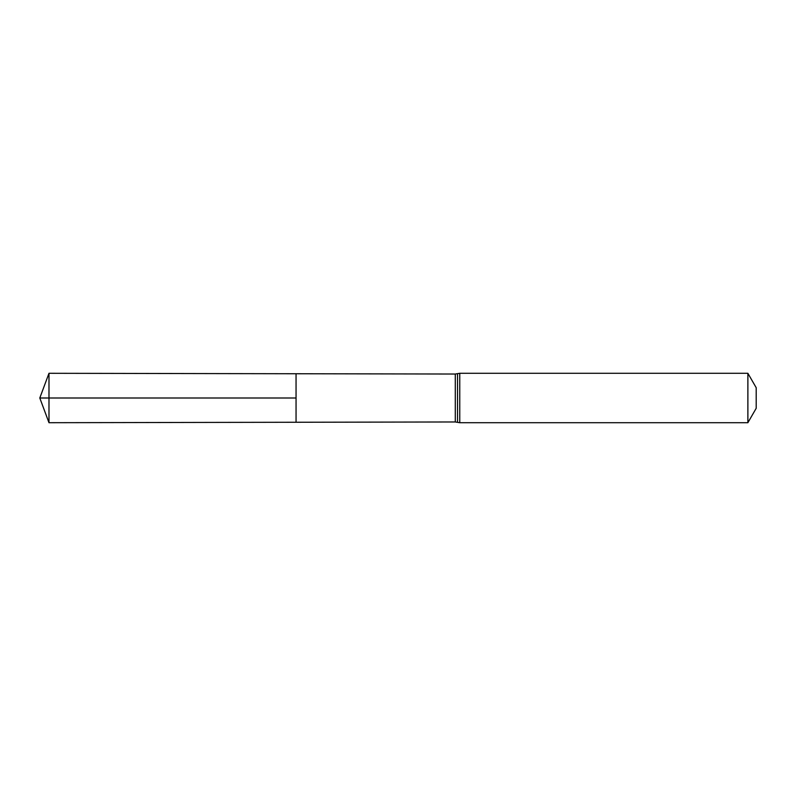 <?xml version="1.0" encoding="UTF-8"?>
<svg xmlns="http://www.w3.org/2000/svg" width="796" height="796" viewBox="0 0 796 796"><rect width="100%" height="100%" fill="white"/><g stroke="black" fill="none" stroke-linecap="round" stroke-linejoin="round"><path stroke-width="1.19" d="M296.052 398L296.052 422.258L48.984 422.706L48.984 373.294L296.052 373.742L296.052 422.258L455.282 421.97L455.282 374.03L296.052 373.742L296.052 398M747.882 373.294L747.882 422.706L756.2 408.288L756.2 387.712L747.882 373.294L459.76 373.294L455.282 374.03M48.984 422.706L39.8 398L296.052 398L48.984 398M747.882 422.706L459.76 422.706L459.76 373.294M459.76 422.706L457.521 422.338L457.521 373.662M457.521 422.338L455.282 421.97M39.8 398L48.984 373.294"/></g></svg>
